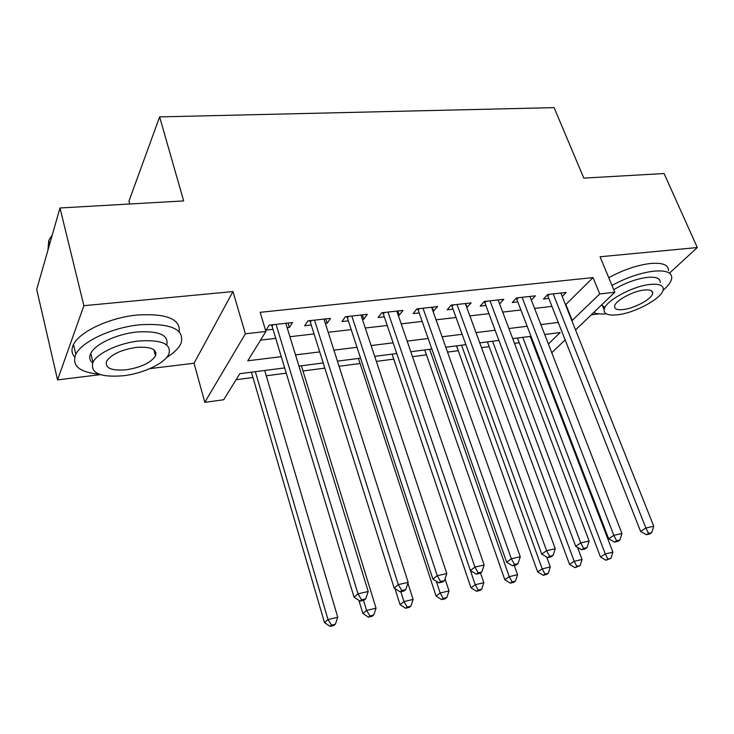 <?xml version="1.0" encoding="UTF-8"?>
<svg xmlns="http://www.w3.org/2000/svg" width="734" height="734" viewBox="0 0 734 734"><rect width="100%" height="100%" fill="white"/><g stroke="black" fill="none" stroke-linecap="round" stroke-linejoin="round"><path stroke-width="1.1" d="M284.664 367.918L239.816 373.67L223.705 399.736L204.795 402.342L245.367 333.796L265.901 331.484L247.78 360.789L281.26 356.66M149.874 368.624L194.051 363.238L204.795 402.342M194.051 363.238L232.972 291.563L83.878 305.693L59.986 207.979L36.7 289.435L57.564 379.873L100.448 374.643M129.753 203.997L128.973 201.079L159.627 116.899L554.115 107.641L583.805 178.114L664.087 173.536L697.3 247.542L600.054 256.762L614.808 292.251L575.529 329.924M591.274 314.822L599.118 313.868M538.655 356.256L537.857 356.366M236.073 379.726L252.964 377.515M266.258 375.78L286.251 373.166M302.977 370.982L324.841 368.129M339.062 366.266L360.082 363.523M376.358 361.394L393.745 359.128M412.499 356.678L426.454 354.852M447.538 352.1L458.245 350.705M481.522 347.659L489.165 346.659M514.497 343.356L519.241 342.732M83.878 305.693L57.564 379.873M669.546 273.076L697.3 247.542M287.15 327.703L289.389 327.456L292.563 322.547L269.194 325.125L266.148 330.052L272.975 329.291M325.355 323.428L327.153 323.226L330.529 318.373L307.895 320.868L304.638 325.749L311.253 325.006M362.376 319.29L363.761 319.134L367.321 314.326L345.384 316.739L341.934 321.575L348.347 320.859M398.268 315.271L399.259 315.161L402.984 310.409L381.717 312.748L378.093 317.528L384.304 316.831M433.069 311.381L437.583 306.601L416.949 308.867L413.15 313.611L419.178 312.932M466.842 307.601L471.155 302.903L451.135 305.105L447.18 309.803L453.025 309.142M499.606 303.894L503.744 299.325L484.302 301.463L480.21 306.106L485.89 305.472M531.361 300.123L535.398 295.839L516.516 297.921L512.286 302.518L517.8 301.903M531.398 339.521L532.003 338.915M565.538 304.821L593.035 277.58L260.148 312.317L265.901 331.484M260.561 340.117L275.718 338.365M289.921 336.722L314.06 333.933M328.19 332.291L351.219 329.63M365.275 328.006L387.231 325.465M401.214 323.841L422.16 321.419M436.06 319.813L456.053 317.492M469.879 315.895L488.954 313.684M502.698 312.097L520.901 309.987M534.572 308.408L551.95 306.399M562.207 296.49L566.162 292.462L547.812 294.472L543.444 299.032L548.812 298.435M232.972 291.563L245.367 333.796M593.035 277.58L599.751 293.939L614.808 292.251M59.986 207.979L183.656 200.923L159.627 116.899M548.399 344.035L560.17 332.548L544.711 334.53M530.994 336.291L512.717 338.64M498.918 340.411L479.77 342.87M465.879 344.65L445.813 347.228M431.84 349.026L410.801 351.724M396.755 353.531L374.689 356.357M360.559 358.174L337.42 361.146M323.217 362.972L298.94 366.082M537.279 354.88L537.894 354.283M565.143 339.888L551.766 352.715M571.878 320.749L599.751 293.939M295.499 354.898L319.73 351.907M333.906 350.155L356.999 347.301M371.101 345.558L393.121 342.833M407.15 341.099L428.151 338.512M442.097 336.787L462.136 334.309M475.999 332.594L495.12 330.236M508.901 328.529L527.15 326.272M540.848 324.584L558.262 322.437M565.978 304.775L572.327 320.694M465.622 303.518L467.108 307.574M432.225 307.188L433.693 311.308M397.81 310.977L399.259 315.161M362.348 314.877L363.761 319.134M325.768 318.895L327.153 323.226M288.031 323.052L289.389 327.456M549.252 294.316L547.784 295.839L640.589 531.407L645.892 528.021L553.197 293.884M648.59 533.379L646.452 534.728L649.59 533.994L651.728 532.655L648.59 533.379L645.892 528.021L653.755 526.223L560.84 293.04M547.784 295.839L547.325 294.976M640.589 531.407L646.452 534.728M651.728 532.655L653.755 526.223M517.461 338.035L600.476 557.023L605.275 553.959L612.899 552.151L530.196 336.401M522.773 337.346L605.275 553.959L607.899 559.014L605.972 560.235L610.954 558.29L607.899 559.014M612.899 552.151L610.954 558.29M605.972 560.235L600.476 557.023M663.022 290.325C668.38 285.746 671.298 281.691 671.757 278.149C671.959 272.479 666.004 270.149 653.902 271.158C640.406 272.837 626.423 277.59 611.972 285.425M668.49 270.653C668.656 264.919 662.692 262.524 650.599 263.478C637.112 265.112 623.166 269.855 608.761 277.709M613.752 289.691C624.854 283.003 636.029 278.892 647.278 277.388C656.077 276.626 660.398 278.314 660.233 282.443M617.597 314.776C635.387 312.95 662.894 297.821 663.224 289.37C663.408 285.287 659.104 283.645 650.296 284.434C632.414 286.012 604.449 301.49 604.11 309.702C603.843 314.069 608.339 315.758 617.597 314.776M644.287 290.013C632.772 291.059 614.808 300.986 614.587 306.307C614.431 309.087 617.303 310.17 623.221 309.555C634.699 308.408 652.471 298.619 652.682 293.205C652.81 290.545 650.012 289.48 644.287 290.013M604.88 307.518L601.522 304.995M593.622 312.574C596.604 313.858 600.834 314.28 606.321 313.84M166.416 357.706C173.848 353.045 178.72 348.283 181.004 343.402C184.931 329.3 171.279 323.088 140.047 324.758C112.375 327.355 81.832 341.521 75.822 354.283C71.427 365.633 79.199 372.266 99.154 374.193M154.846 353.449L156.021 352.889M179.27 331.796C180.436 318.969 166.517 313.363 137.497 314.996C109.889 317.483 79.455 331.658 73.51 344.549C71.143 349.338 71.537 353.494 74.712 357.018M92.64 362.972C89.548 360.357 88.933 357.146 90.805 353.32C95.071 344.118 116.926 333.933 136.845 331.997C158.994 330.676 168.948 335.007 166.728 344.971M123.541 375.735C143.515 373.423 164.811 363.339 168.829 354.127C171.71 343.952 161.829 339.567 139.176 340.961C119.211 342.971 97.283 353.155 92.979 362.266C90.025 373.138 100.209 377.625 123.541 375.735M136.276 347.402C121.33 349.714 111.44 354.302 106.623 361.165C104.723 368.083 111.256 370.964 126.211 369.798C141.093 367.404 150.855 362.77 155.489 355.907C157.36 349.283 150.956 346.448 136.276 347.402M52.353 234.687L48.728 240.55L47.949 250.083M48.683 247.523L48.985 241.614M518.213 297.729L516.791 299.27L608.651 538.738L613.826 535.352L522.058 297.307M616.615 540.784L614.532 542.132L617.771 541.38L619.863 540.031L616.615 540.784L613.826 535.352L621.937 533.49L529.93 296.444M516.791 299.27L516.222 298.233M608.651 538.738L614.532 542.132M619.863 540.031L621.937 533.49M486.266 301.243L484.89 302.803L575.704 546.307L580.75 542.912L490.009 300.83M583.64 548.417L581.612 549.766L584.952 548.995L586.989 547.647L583.64 548.417L580.75 542.912L589.118 540.995L498.111 299.94M484.89 302.803L484.192 301.582M575.704 546.307L581.612 549.766M586.989 547.647L589.118 540.995M453.373 304.867L452.043 306.436L541.71 554.115L546.61 550.72L457.007 304.463M549.601 556.299L547.637 557.647L551.078 556.849L553.06 555.5L549.601 556.299L546.61 550.72L555.243 548.738L465.347 303.546M452.043 306.436L451.272 305.096M541.71 554.115L547.637 557.647M553.06 555.5L555.243 548.738M419.49 308.592L418.215 310.17L506.616 562.171L511.35 558.776L423.004 308.207M514.451 564.437L512.552 565.786L516.112 564.96L518.02 563.611L514.451 564.437L511.35 558.776L520.268 556.739L431.601 307.262M418.215 310.17L417.435 308.812M506.616 562.171L512.552 565.786M518.02 563.611L520.268 556.739M487.404 341.888L569.529 564.373L574.199 561.308L582.053 559.446L577.557 547.39M492.587 341.227L574.199 561.308L576.915 566.428L575.034 567.648L580.062 565.675L576.915 566.428M582.053 559.446L580.062 565.675M575.034 567.648L569.529 564.373M456.502 345.861L537.655 571.942L542.197 568.878L550.289 566.96L546.702 557.097M461.548 345.209L542.197 568.878L545.004 574.071L543.178 575.282L546.408 574.511L548.243 573.291L545.004 574.071M550.289 566.96L548.243 573.291M543.178 575.282L537.655 571.942M424.738 349.934L504.818 579.741L509.222 576.676L517.562 574.704L514.268 565.382M429.619 349.311L509.222 576.676L512.121 581.934L510.35 583.145L513.681 582.346L515.461 581.135L512.121 581.934M517.562 574.704L515.461 581.135M510.35 583.145L504.818 579.741M392.057 354.127L470.962 587.778L475.219 584.723L483.816 582.686L480.495 572.97M470.402 570.529L475.219 584.723L478.219 590.044L476.513 591.255L479.944 590.439L481.66 589.228L478.219 590.044M483.816 582.686L481.66 589.228M476.513 591.255L470.962 587.778M384.57 312.427L383.35 314.033L470.366 570.501L474.926 567.107L387.965 312.06M478.146 572.841L476.311 574.19L479.981 573.337L481.825 571.988L478.146 572.841L474.926 567.107L484.137 564.996L396.828 311.078M383.35 314.033L382.57 312.647M470.366 570.501L476.311 574.19M481.825 571.988L484.137 564.996M358.431 358.449L436.06 596.063L440.152 593.017L449.015 590.916L445.024 578.842M436.29 581.264L440.152 593.017L443.263 598.412L441.611 599.623L445.153 598.77L446.804 597.568L443.263 598.412M449.015 590.916L446.804 597.568M441.611 599.623L436.06 596.063M348.567 316.391L347.411 318.006L432.895 579.108L437.262 575.713L351.825 316.033M440.611 581.539L438.849 582.879L442.648 581.998L444.419 580.658L440.611 581.539L437.262 575.713L446.795 573.538L360.963 315.024M347.411 318.006L346.632 316.602M432.895 579.108L438.849 582.879M444.419 580.658L446.795 573.538M394.975 588.54L400.048 604.623L403.957 601.577L413.114 599.412L407.911 583.145M400.828 591.696L403.957 601.577L407.177 607.046L405.599 608.247L409.251 607.376L410.838 606.174L407.177 607.046M413.114 599.412L410.838 606.174M405.599 608.247L400.048 604.623M311.436 320.474L310.335 322.107L394.149 588.007L398.314 584.622L314.537 320.134M401.782 590.531L400.103 591.87L404.039 590.953L405.728 589.613L401.782 590.531L398.314 584.622L408.177 582.365L323.969 319.097M310.335 322.107L309.555 320.685M394.149 588.007L400.103 591.87M405.728 589.613L408.177 582.365M358.917 600.44L362.871 613.45L366.596 610.422L376.047 608.183L301.371 365.771M363.523 600.357L366.596 610.422L369.927 615.954L368.431 617.156L372.202 616.257L373.707 615.055L369.927 615.954M376.047 608.183L373.707 615.055M368.431 617.156L362.871 613.45M273.103 324.694L272.085 326.336L354.054 597.219L357.999 593.834L276.057 324.364M361.605 599.825L360.018 601.164L364.082 600.219L365.688 598.88L361.605 599.825L357.999 593.834L368.211 591.503L285.792 323.299M272.085 326.336L271.305 324.887M354.054 597.219L360.018 601.164M365.688 598.88L368.211 591.503M251.404 372.184L324.474 622.57L327.997 619.551L337.759 617.239L264.69 370.477M255.34 371.679L327.997 619.551L331.456 625.166L330.034 626.359L333.924 625.423L335.355 624.23L331.456 625.166M337.759 617.239L335.355 624.23M330.034 626.359L324.474 622.57M651.719 290.948L652.682 293.205M601.99 304.546L604.11 309.702M49.609 244.266L48.728 240.55M153.865 349.742L155.489 355.907M90.805 353.32L92.979 362.266M75.822 354.283L73.51 344.549"/></g></svg>
